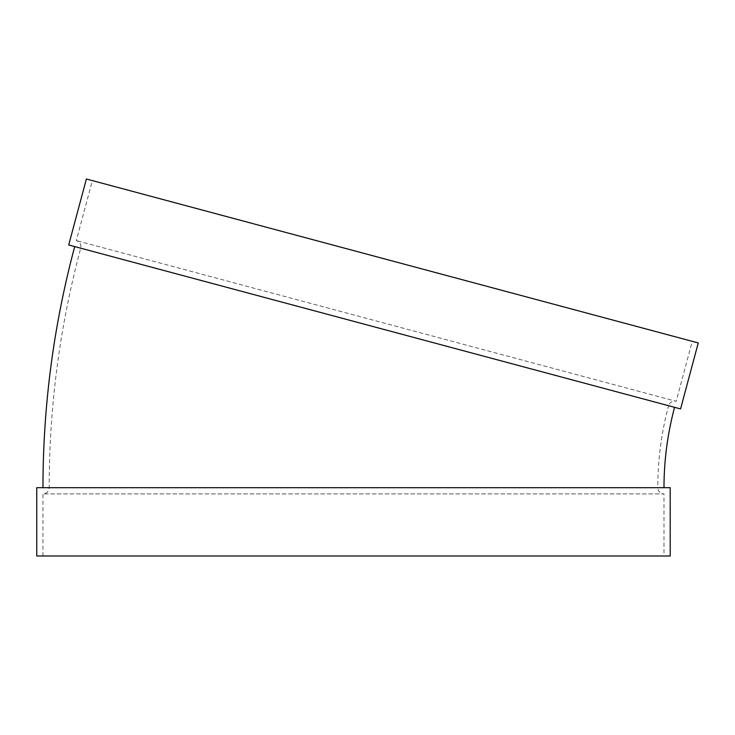 <?xml version="1.0" encoding="UTF-8"?>
<svg xmlns="http://www.w3.org/2000/svg" width="735" height="735" viewBox="0 0 735 735"><rect width="100%" height="100%" fill="white"/><g stroke="black" fill="none" stroke-linecap="round" stroke-linejoin="round"><path stroke-width="0.55" stroke-dasharray="3.67 2.76" d="M36.75 487.691L657.779 487.691C657.797 459.899 661.39 432.566 668.574 405.72L80.703 248.2L668.574 405.72C669.907 402.164 672.442 400.704 676.182 401.328L76.311 240.593L676.182 401.328L692.251 341.334L92.38 180.608L692.251 341.334M68.704 244.985L680.573 408.926M674.574 407.328L74.704 246.592L674.574 407.328M663.99 487.691L42.961 487.691L663.99 487.691M36.75 556L663.99 556L663.99 493.902L42.961 493.902L663.99 493.902C660.214 493.534 658.147 491.467 657.779 487.691L670.201 487.691M663.99 556L670.201 556M86.381 179L698.25 342.942M42.961 556L42.961 493.902C46.737 493.534 48.804 491.467 49.172 487.691C49.217 406.483 59.728 326.652 80.703 248.2C81.319 244.461 79.858 241.925 76.311 240.593L92.38 180.608"/><path stroke-width="1.1" d="M680.573 408.926L68.704 244.985L86.381 179L698.25 342.942L680.573 408.926M663.99 487.691C664.008 460.441 667.536 433.65 674.574 407.328M670.201 487.691L36.75 487.691L36.75 556L670.201 556L670.201 487.691M42.961 487.691C43.007 405.94 53.591 325.568 74.704 246.592"/></g></svg>
